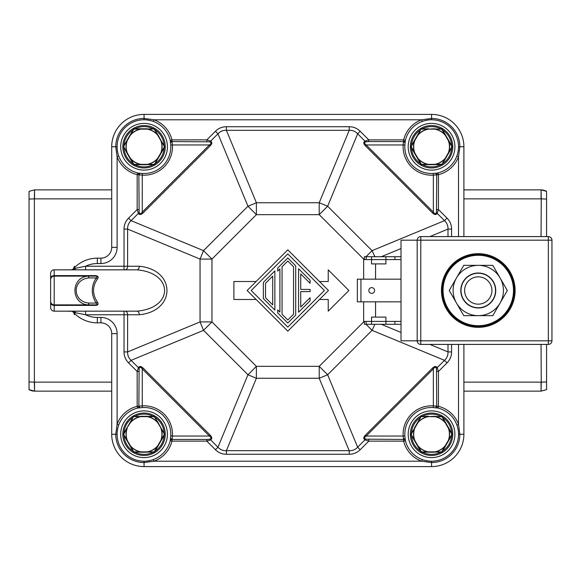 <?xml version="1.0" encoding="UTF-8"?>
<svg xmlns="http://www.w3.org/2000/svg" width="581" height="581" viewBox="0 0 581 581"><rect width="100%" height="100%" fill="white"/><g stroke="black" fill="none" stroke-linecap="round" stroke-linejoin="round"><path stroke-width="0.87" d="M539.328 189.871L471.075 189.871M546.561 192.66L546.561 236.59L546.561 191.367L541.078 189.871L541.245 198.855L546.561 199.094M546.561 365.79L546.561 344.41L546.561 381.906L541.245 382.145L541.078 391.129L546.561 389.633L546.561 381.906M144.052 461.205L144.052 466.594A32.347 32.347 0 0 1 111.705 434.254L111.705 333.625L117.101 333.625L117.101 424.246L115.75 434.254A28.302 28.302 0 0 0 144.052 462.556L154.059 461.205L421.552 461.205L431.56 462.556A28.302 28.302 0 0 0 459.861 434.254L463.899 434.254L463.899 344.41L463.899 434.254L463.899 344.41L463.899 382.145L541.056 382.145L541.078 391.129L463.899 391.129L463.899 434.254A32.347 32.347 0 0 1 431.56 466.594L144.052 466.594A32.347 32.347 0 0 1 111.705 434.254L111.705 333.625A10.785 10.785 0 0 0 100.927 322.847L97.332 322.847A32.347 32.347 0 0 1 73.467 312.331A32.347 32.347 0 0 0 97.332 322.847A32.347 32.347 0 0 1 73.467 312.331A3.595 3.595 -56.1 0 0 70.838 311.162L70.853 311.162M463.899 189.871L541.078 189.871L541.056 198.855L463.899 198.855L463.899 236.59L463.899 146.746A32.347 32.347 0 0 0 431.56 114.406A32.347 32.347 0 0 1 463.899 146.746L459.861 146.746A28.302 28.302 0 0 0 431.56 118.444L421.552 119.795L154.059 119.795L144.052 118.444L144.052 119.795M73.99 268.56A32.035 32.035 0 0 0 72.85 269.838M71.993 311.162L72.857 311.162A32.035 32.035 0 0 0 73.99 312.44M144.052 114.406A32.347 32.347 0 0 0 111.705 146.746A32.347 32.347 0 0 1 144.052 114.406L144.052 118.444A28.302 28.302 0 0 0 115.75 146.746L111.705 146.746L111.705 247.375L111.705 146.746A32.347 32.347 0 0 1 144.052 114.406L431.56 114.406L431.56 119.795M73.242 312.084A32.347 32.347 0 0 1 72.719 311.481A32.347 32.347 0 0 0 73.242 312.084A32.347 32.347 0 0 1 72.719 311.481M72.451 269.838L72.451 269.838A32.347 32.347 0 0 1 97.332 258.153A32.347 32.347 0 0 0 72.451 269.838A32.347 32.347 0 0 1 97.332 258.153L100.927 258.153L97.332 258.153L97.332 263.549A26.951 26.951 0 0 0 85.589 266.243L139.266 266.243C176.188 269.787 176.188 311.213 139.266 314.757L85.589 314.757L73.467 312.331A32.347 32.347 0 0 0 97.332 322.847A32.347 32.347 0 0 1 73.467 312.331M36.283 391.129L104.616 391.129M111.705 391.129L34.533 391.129L34.366 382.145L29.05 381.906L29.05 199.094L34.366 198.855L34.533 189.871L29.05 191.367L29.05 199.094M29.05 388.34L29.05 215.21M29.05 339.805L29.05 290.5M29.05 381.906L29.05 389.633L34.533 391.129L34.555 382.145L111.705 382.145M111.705 198.855L34.555 198.855L34.533 189.871L111.705 189.871M29.05 389.633C29.072 389.916 32.739 391.274 34.511 391.122L34.533 391.129M458.511 236.59L458.511 156.754L459.861 146.746L458.511 146.746A26.951 26.951 0 0 1 437.006 173.145L437.958 172.927M75.871 312.825A30.975 30.975 0 0 1 74.266 311.162M74.266 269.838A30.975 30.975 0 0 1 75.871 268.175M436.745 209.53L438.437 209.53L438.437 174.663L438.009 172.92A1.794 1.685 76.2 0 0 436.745 174.663L436.462 212.486C435.765 214.186 434.726 214.055 433.353 212.109L433.353 175.135L438.437 174.663A28.752 28.752 0 0 0 458.511 156.754L456.898 155.933M457.683 153.384L458.278 150.268M436.462 212.486A1.794 1.169 -150.3 0 0 437.173 213.329L444.501 220.657L447.036 218.129C450.035 221.165 451.546 224.811 451.575 229.081L447.995 229.081L447.995 236.59M456.898 425.074L458.511 424.246A28.752 28.752 0 0 0 438.437 406.337L438.009 408.08L437.006 407.855A26.951 26.951 0 0 1 458.511 434.254L459.861 434.254L458.511 424.246L458.511 344.41M71.064 311.162L54.207 311.162L54.207 304.872L87.586 304.872L54.207 304.872L54.207 276.128L95.378 276.128L54.207 276.128L54.207 269.838L136.884 269.838C173.806 272.859 173.806 308.141 136.884 311.162L54.207 311.162A3.595 3.595 0 0 1 50.612 307.574L50.612 273.426A3.595 3.595 0 0 1 54.207 269.838L70.817 269.838A3.595 3.595 90 0 0 73.467 268.669L85.589 266.243L85.589 269.838L72.029 269.838M124.036 269.838L125.227 269.838A3.595 2.382 90 0 0 127.617 266.243L127.617 229.081L124.036 229.081L124.036 269.838L136.884 269.838A3.595 2.382 90 0 0 139.266 266.243M73.467 268.669A32.347 32.347 0 0 1 97.332 258.153A32.347 32.347 0 0 0 73.467 268.669L74.412 266.243M124.036 229.081C124.065 224.818 125.576 221.165 128.575 218.129L131.103 220.657L138.431 213.329L137.174 209.53L137.174 174.663L137.624 172.92M170.749 145.061L172.441 144.952L171.969 141.561L209.792 141.844C211.484 142.541 211.361 143.58 209.414 144.952L172.441 144.952A28.44 28.44 0 0 1 142.258 175.135L142.258 212.109C140.871 214.026 139.832 214.157 139.142 212.486L138.866 174.663A1.794 1.685 103.8 0 0 137.603 172.92L138.598 173.145A26.951 26.951 0 0 1 117.101 146.746L115.75 146.746L117.101 156.754A28.752 28.752 0 0 0 137.174 174.663L142.258 175.135L142.36 173.443A26.748 26.748 0 0 0 170.749 145.061L170.233 140.341M117.326 150.254L117.928 153.369M118.713 155.926L117.101 156.754L117.101 247.375A16.174 16.174 0 0 1 100.927 263.549L100.927 258.153A10.785 10.785 0 0 0 111.705 247.375L117.101 247.375M206.836 141.561L206.836 139.868L171.969 139.868L170.226 140.297A1.794 1.685 -13.8 0 0 171.969 141.561L171.969 139.868A28.752 28.752 0 0 0 154.059 119.795L153.239 121.407M150.69 120.623L147.574 120.027M209.792 141.844A1.794 1.169 119.7 0 0 210.634 141.125L217.962 133.797L215.435 131.27C218.463 128.27 222.116 126.76 226.387 126.731L226.387 130.311L349.225 130.311L349.225 126.731C353.488 126.76 357.141 128.27 360.176 131.27L357.649 133.797L364.977 141.125L368.775 139.868L403.642 139.868L405.385 140.297L404.863 145.061A26.748 26.748 0 0 0 433.244 173.443L437.006 173.145A1.794 1.329 78.3 0 0 436.033 174.903M428.052 120.02L424.936 120.623M422.372 121.407L421.552 119.795A28.752 28.752 0 0 0 403.642 139.868L403.17 144.952L404.863 145.061M447.036 218.129L438.437 209.53L437.173 213.329C436.12 215.028 434.566 214.897 432.511 212.951L433.353 212.109L366.197 144.952L403.17 144.952A28.44 28.44 0 0 0 433.353 175.135L433.244 173.443M365.819 141.844C364.149 142.534 364.272 143.565 366.197 144.952L365.355 145.795C363.43 143.718 363.307 142.163 364.977 141.125A1.794 1.169 60.3 0 0 365.819 141.844L368.775 141.561L368.775 139.868L360.176 131.27M366.015 256.715L372.072 250.658L444.501 220.657C446.963 222.93 448.125 225.74 447.995 229.081L429.867 236.59M429.867 344.41L447.995 351.919L451.575 351.919C451.546 356.182 450.035 359.835 447.036 362.871L444.501 360.343L437.173 367.671L438.437 371.47L438.437 406.337L433.353 405.865L433.244 407.557A26.748 26.748 0 0 0 404.863 435.939L405.378 440.659M458.286 430.746L457.683 427.631M431.56 466.594A32.347 32.347 0 0 0 463.899 434.254A32.347 32.347 0 0 1 431.56 466.594L431.56 461.205M368.775 439.439L368.775 441.132L403.642 441.132L405.385 440.703A1.794 1.685 166.2 0 0 403.642 439.439L365.819 439.156C364.12 438.459 364.243 437.42 366.197 436.048L403.17 436.048L403.642 441.132A28.752 28.752 0 0 0 421.552 461.205L422.372 459.593M424.922 460.377L428.037 460.973M365.819 439.156A1.794 1.169 -60.3 0 0 364.977 439.875L357.649 447.203C355.376 449.658 352.565 450.82 349.217 450.689L319.216 378.26L319.216 366.342L327.648 374.767L357.649 447.203L360.176 449.73C357.141 452.73 353.488 454.24 349.225 454.269L349.225 450.689L226.387 450.689L226.387 454.269C222.124 454.24 218.471 452.73 215.435 449.73L217.962 447.203L210.634 439.875L206.836 441.132L171.969 441.132L170.226 440.703L170.749 435.939A26.748 26.748 0 0 0 142.36 407.557L137.646 408.073M147.559 460.98L150.675 460.377M153.231 459.593L154.059 461.205A28.752 28.752 0 0 0 171.969 441.132L172.441 436.048L170.749 435.939M138.866 371.47L137.174 371.47L137.174 406.337L137.603 408.08A1.794 1.685 -103.8 0 0 138.866 406.337L139.142 368.514C139.847 366.814 140.885 366.945 142.258 368.891L142.258 405.865L137.174 406.337A28.752 28.752 0 0 0 117.101 424.246L118.713 425.067M117.928 427.616L117.333 430.732M139.142 368.514A1.794 1.169 29.7 0 0 138.431 367.671L131.103 360.343L128.575 362.871C125.576 359.835 124.065 356.189 124.036 351.919L127.617 351.919L127.617 314.757A3.595 2.382 -90 0 0 125.227 311.162L124.036 311.162L124.036 351.919M111.705 333.625A10.785 10.785 0 0 0 100.927 322.847A10.785 10.785 0 0 1 111.705 333.625M85.589 311.162L85.589 314.757A26.951 26.951 0 0 0 97.332 317.451L100.927 317.451A16.174 16.174 0 0 1 117.101 333.625M139.266 314.757A3.595 2.382 -90 0 0 136.884 311.162L124.036 311.162M50.612 275.227L50.612 305.773M50.612 301.285A3.595 3.595 0 0 0 54.207 304.872A3.595 3.595 0 0 1 50.612 301.285M50.612 279.715A3.595 3.595 0 0 1 54.207 276.128M50.612 273.426A3.595 3.595 0 0 1 54.207 269.838A3.595 3.595 0 0 0 50.612 273.426M97.434 278.931C98.872 277.014 98.182 275.91 95.378 275.619L95.378 276.128C97.368 276.28 97.63 276.883 96.17 277.921A1.794 0.879 34.1 0 0 97.434 278.931C92.248 286.586 92.248 294.298 97.434 302.069A1.794 0.879 -34.1 0 0 96.17 303.079C90.977 294.625 90.977 286.244 96.17 277.921L88.871 277.921C71.993 279.432 72 301.575 88.871 303.079L96.17 303.079C97.55 304.248 97.288 304.843 95.378 304.872L87.6 304.872C70.729 303.151 70.722 277.856 87.6 276.128A1.794 1.271 90 0 1 88.871 277.921M50.612 302.788A3.595 2.585 0 0 0 54.207 305.381L95.378 305.381C98 305.323 98.69 304.219 97.434 302.069M127.617 229.081C127.479 225.74 128.648 222.93 131.103 220.657L203.539 250.658L211.963 259.082L200.046 259.082L127.617 229.081M139.142 212.486A1.794 1.169 -29.7 0 1 138.431 213.329C139.469 214.999 141.023 214.876 143.1 212.951L142.258 212.109L209.414 144.952L210.257 145.795L143.1 212.951M139.578 174.903A1.794 1.329 101.7 0 0 138.598 173.145L142.36 173.443M172.208 142.272A1.794 1.329 -11.7 0 1 170.451 141.299A26.951 26.951 0 0 0 117.101 146.746A26.951 26.951 0 0 1 170.451 141.299L170.226 140.297M215.435 131.27L206.836 139.868L210.634 141.125C212.334 142.185 212.203 143.739 210.257 145.795M217.962 133.797C220.235 131.342 223.039 130.18 226.387 130.311L256.388 202.74L256.388 214.658L247.964 206.233L217.962 133.797M349.217 130.311C352.565 130.173 355.376 131.342 357.649 133.797L327.648 206.233L319.216 214.658L319.216 202.74L349.217 130.311M368.775 141.561L403.642 141.561A1.794 1.685 -166.2 0 0 405.385 140.297L405.16 141.292A26.951 26.951 0 0 1 458.511 146.746A26.951 26.951 0 0 1 437.006 173.145L438.009 172.92M403.403 142.272A1.794 1.329 -168.3 0 0 405.16 141.299A26.951 26.951 0 0 1 458.511 146.746M364.352 259.082L363.648 259.082L364.352 258.378M364.352 322.622L363.648 321.918L364.352 321.918M447.995 344.41L447.995 351.919C448.125 355.26 446.963 358.07 444.501 360.343L372.072 330.342L366.015 324.285M360.176 449.73L368.775 441.132L364.977 439.875C363.278 438.815 363.401 437.261 365.355 435.205L432.511 368.049C434.588 366.124 436.142 366.001 437.173 367.671A1.794 1.169 150.3 0 0 436.462 368.514L436.745 406.337A1.794 1.685 -76.2 0 0 438.009 408.08L433.244 407.557M404.863 435.939L403.17 436.048A28.44 28.44 0 0 1 433.353 405.865L433.353 368.891C434.741 366.974 435.772 366.843 436.462 368.514M365.355 435.205L366.197 436.048L433.353 368.891L432.511 368.049M436.033 406.097A1.794 1.329 -78.3 0 0 437.006 407.855A26.951 26.951 0 0 1 434.297 461.067A26.951 26.951 0 0 1 405.16 439.701A1.794 1.329 168.3 0 0 403.403 438.728M374.898 324.285L372.072 330.342L327.648 374.767L319.216 378.26L256.388 378.26L226.387 450.689C223.046 450.827 220.235 449.658 217.962 447.203L247.964 374.767L256.388 366.342L256.388 378.26L247.964 374.767L203.539 330.342L131.103 360.343C128.648 358.07 127.479 355.26 127.617 351.919L200.046 321.918L211.963 321.918L203.539 330.342L200.046 321.918L200.046 259.082L203.539 250.658L247.964 206.233L256.388 202.74L319.216 202.74L327.648 206.233L372.072 250.658L374.898 256.715M142.36 407.557L142.258 405.865A28.44 28.44 0 0 1 172.441 436.048L209.414 436.048C211.331 437.435 211.462 438.466 209.792 439.156L206.836 439.439L206.836 441.132L215.435 449.73M209.792 439.156A1.794 1.169 -119.7 0 1 210.634 439.875C212.305 438.837 212.174 437.282 210.257 435.205L209.414 436.048L142.258 368.891L143.1 368.049L210.257 435.205M206.836 439.439L171.969 439.439A1.794 1.685 13.8 0 0 170.226 440.703L170.451 439.708A26.951 26.951 0 0 1 117.101 434.254A26.951 26.951 0 0 1 138.598 407.855A1.794 1.329 -101.7 0 0 139.578 406.097M172.208 438.728A1.794 1.329 11.7 0 0 170.451 439.701A26.951 26.951 0 0 1 117.101 434.254A26.951 26.951 0 0 1 138.598 407.855L137.624 408.08M128.575 362.871L137.174 371.47L138.431 367.671C139.484 365.972 141.045 366.103 143.1 368.049M256.127 299.484L233.896 299.484L233.896 281.516L256.127 281.516M287.806 249.837L247.143 290.5L287.806 331.163L328.461 290.5L287.806 249.837M287.806 253.904L324.401 290.5L287.806 327.096L251.21 290.5L287.806 253.904M319.477 281.516L328.236 281.516L328.236 269.838L348.898 290.5L328.236 311.162L328.236 299.484L319.477 299.484M263.367 282.41L263.367 298.59L274.864 310.087L274.864 270.913L263.367 282.41M265.524 283.303L272.714 276.113L272.714 304.887L265.524 297.697L265.524 283.303M277.74 271.087L277.74 268.037L287.806 257.971L295.714 265.88L295.714 315.12L287.806 323.029L277.74 312.963L277.74 309.913L279.897 312.07L279.897 268.93L277.74 271.087M282.054 266.773L287.806 261.022L293.558 266.773L293.558 314.227L287.806 319.978L282.054 314.227L282.054 266.773M298.583 312.244L298.583 268.756L310.087 280.253L310.087 283.303L300.74 273.963L300.74 289.425L310.087 289.425L310.087 291.575L300.74 291.575L300.74 307.037L310.087 297.697L310.087 300.747L298.583 312.244M87.608 304.872L95.378 304.872L95.378 305.381M478.279 307.748A17.248 17.248 0 0 1 461.023 290.5A17.248 17.248 0 0 1 478.279 273.252A17.248 17.248 0 0 1 495.528 290.5A17.248 17.248 0 0 1 478.279 307.748M478.279 276.846A13.653 13.653 0 0 1 491.933 290.5A13.653 13.653 0 0 1 478.279 304.154A13.653 13.653 0 0 1 464.618 290.5A13.653 13.653 0 0 1 478.279 276.846M515.115 290.5A36.835 36.835 0 0 0 478.279 253.665A36.835 36.835 0 0 0 441.444 290.5A36.835 36.835 0 0 0 478.279 327.335A36.835 36.835 0 0 0 515.115 290.5A36.835 36.835 0 0 1 489.057 325.723M551.95 340.815A3.595 3.595 0 0 1 548.355 344.41L548.355 340.815L551.95 340.815L551.95 240.185L548.355 240.185L548.355 236.59A3.595 3.595 0 0 1 551.95 240.185M420.775 236.59L420.775 240.185L548.355 240.185L548.355 340.815L420.775 340.815L420.775 240.185L417.18 240.185A3.595 3.595 0 0 1 420.775 236.59L548.355 236.59M417.18 340.815L417.18 240.185L401.013 240.185L401.013 340.815L420.775 340.815L420.775 344.41A3.595 3.595 0 0 1 417.18 340.815M548.355 344.41L420.775 344.41M401.013 256.715L364.352 256.715L364.352 259.591L371.542 259.591L371.542 256.715M401.013 259.591L385.915 259.591L385.915 256.715M371.542 263.905L371.542 259.591L385.915 259.591L385.915 263.905L371.542 263.905M394.898 256.715L394.898 259.591M366.153 324.285L364.352 324.285L364.352 321.409L371.542 321.409L371.542 324.285L366.153 324.285L366.153 321.409M371.542 324.285L394.898 324.285L394.898 321.409L385.915 321.409L385.915 324.285M401.013 324.285L394.898 324.285M401.013 321.409L394.898 321.409M371.542 317.095L371.542 321.409L385.915 321.409L385.915 317.095L371.542 317.095M401.013 279.178L357.344 279.178L357.344 301.822L401.013 301.822M360.939 279.178L360.939 301.822M374.592 290.5A2.876 2.876 0 0 1 371.724 293.376A2.876 2.876 0 0 1 368.848 290.5A2.876 2.876 0 0 1 371.724 287.624A2.876 2.876 0 0 1 374.592 290.5M442.337 290.5A35.935 35.935 0 0 0 478.279 326.435A35.935 35.935 0 0 0 514.214 290.5A35.935 35.935 0 0 0 478.279 254.565A35.935 35.935 0 0 0 442.337 290.5A35.935 35.935 0 0 0 478.279 326.435A35.935 35.935 0 0 0 514.214 290.5M456.492 277.921A25.157 25.157 0 0 0 478.279 315.657A25.157 25.157 0 0 0 500.067 277.921A25.157 25.157 0 0 0 456.492 277.921L449.229 290.5L463.754 315.657L492.804 315.657L507.322 290.5L492.804 265.343L463.754 265.343L456.492 277.921M460.798 290.5A17.481 17.481 0 0 0 478.279 307.981A17.481 17.481 0 0 0 495.76 290.5A17.481 17.481 0 0 0 478.279 273.019A17.481 17.481 0 0 0 460.798 290.5M122.845 146.746A21.206 21.206 0 0 0 144.052 167.953A21.206 21.206 0 0 0 165.258 146.746A21.206 21.206 0 0 0 144.052 125.547A21.206 21.206 0 0 0 122.845 146.746M410.353 146.746A21.206 21.206 0 0 0 431.56 167.953A21.206 21.206 0 0 0 452.759 146.746A21.206 21.206 0 0 0 431.56 125.547A21.206 21.206 0 0 0 410.353 146.746M122.845 434.254A21.206 21.206 0 0 0 144.052 455.453A21.206 21.206 0 0 0 165.258 434.254A21.206 21.206 0 0 0 144.052 413.047A21.206 21.206 0 0 0 122.845 434.254M410.353 434.254A21.206 21.206 0 0 0 431.56 455.453A21.206 21.206 0 0 0 452.759 434.254A21.206 21.206 0 0 0 431.56 413.047A21.206 21.206 0 0 0 410.353 434.254M152.767 128.779L154.009 128.779A0.719 0.719 0 0 1 154.052 128.779M154.132 128.786A0.719 0.719 0 0 1 154.633 129.135L157.778 135.293A17.873 17.873 0 0 0 147.109 129.135L154.103 128.982L157.923 135.199A18.055 18.055 0 0 0 147.116 128.96L154.009 128.779L158.083 135.119M160.835 140.587L164.597 146.39A0.719 0.719 0 0 1 164.612 146.419M164.648 146.499A0.719 0.719 0 0 1 164.597 147.109L160.835 152.905A17.873 17.873 0 0 0 160.828 140.58L157.778 135.3M154.561 164.459A0.719 0.719 0 0 1 154.009 164.714L147.109 164.532A18.055 18.055 0 0 0 157.93 158.293L154.415 164.336L147.109 164.358A17.873 17.873 0 0 0 157.778 158.199L154.633 164.358A0.719 0.719 0 0 1 154.611 164.387M133.971 164.706A0.719 0.719 0 0 1 133.47 164.358L126.963 153.094L127.275 152.905L130.326 158.192A17.873 17.873 0 0 0 141.009 164.358L134.095 164.714A0.719 0.719 0 0 1 134.058 164.714M124.61 149.019L123.513 147.109A0.719 0.719 0 0 1 123.492 147.073M123.455 146.993A0.719 0.719 0 0 1 123.513 146.39L125.264 143.347M127.275 140.587L127.123 140.5A18.055 18.055 0 0 0 127.116 152.992L123.644 146.565L133.47 129.135A0.719 0.719 0 0 1 133.492 129.105M133.543 129.04A0.719 0.719 0 0 1 134.095 128.779L136.462 128.779M140.994 128.779L140.994 129.135A17.873 17.873 0 0 0 130.326 135.308L133.688 129.164L140.987 128.96A18.055 18.055 0 0 0 130.173 135.199L134.095 128.779L147.109 128.779M158.09 135.119L164.597 147.109L154.633 164.358L134.095 164.714L130.326 158.199M126.963 153.094L123.513 146.39L130.021 135.119M164.459 146.565L160.988 152.985A18.055 18.055 0 0 0 160.988 140.508L164.597 146.39M140.987 164.539L133.688 164.336M440.267 128.779L441.516 128.779A0.719 0.719 0 0 1 441.553 128.779M441.64 128.786A0.719 0.719 0 0 1 442.141 129.135L445.278 135.293A17.873 17.873 0 0 0 434.61 129.135L441.604 128.982L445.431 135.199A18.055 18.055 0 0 0 434.617 128.96L442.141 129.135L452.098 146.39A0.719 0.719 0 0 1 452.12 146.419M452.149 146.499A0.719 0.719 0 0 1 452.098 147.109L448.336 152.905M442.068 164.459A0.719 0.719 0 0 1 441.516 164.714L434.61 164.532A18.055 18.055 0 0 0 445.431 158.293L441.916 164.336L434.61 164.358A17.873 17.873 0 0 0 445.278 158.199L442.141 164.358A0.719 0.719 0 0 1 442.119 164.387M428.502 164.358L421.595 164.714A0.719 0.719 0 0 1 421.559 164.714M421.472 164.706A0.719 0.719 0 0 1 420.978 164.358L411.014 147.109A0.719 0.719 0 0 1 410.999 147.073M412.118 149.019L411.014 146.39L412.771 143.347M410.963 146.993A0.719 0.719 0 0 1 411.014 146.39L420.978 129.135A0.719 0.719 0 0 1 420.993 129.105M421.043 129.04A0.719 0.719 0 0 1 421.595 128.779L423.963 128.779M434.61 128.779L428.502 129.135M417.833 135.293L420.978 129.135L428.502 128.779M448.336 140.587L452.098 147.109L442.141 164.358L421.595 164.714L417.833 158.199M421.196 129.164L428.495 128.96A18.055 18.055 0 0 0 417.681 135.199L420.978 129.135M451.967 146.565L448.496 152.985A18.055 18.055 0 0 0 448.496 140.508L452.098 146.39M417.695 158.308A18.055 18.055 0 0 0 428.473 164.532L421.196 164.336M414.471 140.406L414.623 140.5A18.055 18.055 0 0 0 414.616 152.992L411.145 146.565L414.776 140.587M152.767 416.286L154.009 416.286A0.719 0.719 0 0 1 154.052 416.286M154.132 416.294A0.719 0.719 0 0 1 154.633 416.642L157.778 422.801A17.873 17.873 0 0 0 147.109 416.642L154.415 416.664L157.923 422.707A18.055 18.055 0 0 0 147.116 416.461L154.009 416.286L158.083 422.619M157.778 422.801L164.597 433.891A0.719 0.719 0 0 1 164.612 433.927M164.648 434.007A0.719 0.719 0 0 1 164.597 434.61L160.835 440.413M154.561 451.96A0.719 0.719 0 0 1 154.009 452.221L147.109 452.04A18.055 18.055 0 0 0 157.93 445.801L154.103 452.018L147.109 451.865A17.873 17.873 0 0 0 157.778 445.7L154.633 451.865A0.719 0.719 0 0 1 154.611 451.895M140.987 452.04L133.688 451.836L130.326 445.707A17.873 17.873 0 0 0 141.009 451.865L134.095 452.221A0.719 0.719 0 0 1 134.058 452.221M133.971 452.214A0.719 0.719 0 0 1 133.47 451.865L123.513 434.61A0.719 0.719 0 0 1 123.492 434.581M124.61 436.52L123.513 433.891L125.264 430.855M123.455 434.501A0.719 0.719 0 0 1 123.513 433.891L133.47 416.642A0.719 0.719 0 0 1 133.492 416.613M130.326 422.801L133.47 416.642L136.462 416.286M133.543 416.541A0.719 0.719 0 0 1 134.095 416.286L140.994 416.642A17.873 17.873 0 0 0 130.326 422.808L126.963 427.914M147.109 416.286L140.994 416.286M158.09 422.619L164.597 434.61L154.633 451.865L134.095 452.221L133.688 451.836M133.688 416.664L140.987 416.461A18.055 18.055 0 0 0 130.173 422.707L133.47 416.642M164.459 434.072L160.988 440.492A18.055 18.055 0 0 0 160.988 428.008L164.597 433.891M130.021 445.881L130.173 445.794A18.055 18.055 0 0 0 140.972 452.04M127.116 440.492L123.644 434.435L127.116 428.008A18.055 18.055 0 0 0 127.116 440.492M440.267 416.286L441.516 416.286A0.719 0.719 0 0 1 441.553 416.286M441.64 416.294A0.719 0.719 0 0 1 442.141 416.642L445.278 422.801A17.873 17.873 0 0 0 434.61 416.642L441.916 416.664L445.431 422.707A18.055 18.055 0 0 0 434.617 416.461L442.141 416.642L452.098 433.891A0.719 0.719 0 0 1 452.12 433.927M452.149 434.007A0.719 0.719 0 0 1 452.098 434.61L448.336 440.413M442.068 451.96A0.719 0.719 0 0 1 441.516 452.221L434.61 452.04A18.055 18.055 0 0 0 445.431 445.801L441.604 452.018L434.61 451.865A17.873 17.873 0 0 0 445.278 445.7L442.141 451.865A0.719 0.719 0 0 1 442.119 451.895M428.502 451.865L421.595 452.221A0.719 0.719 0 0 1 421.559 452.221M421.472 452.214A0.719 0.719 0 0 1 420.978 451.865L411.014 434.61A0.719 0.719 0 0 1 410.999 434.581M412.118 436.52L411.014 433.891L412.771 430.855M410.963 434.501A0.719 0.719 0 0 1 411.014 433.891L414.776 428.095M417.833 422.801L420.978 416.642A0.719 0.719 0 0 1 420.993 416.613M421.043 416.541A0.719 0.719 0 0 1 421.595 416.286L423.963 416.286M434.61 416.286L428.502 416.642M414.471 427.906L420.978 416.642L428.502 416.286M448.336 428.095L452.098 434.61L442.141 451.865L421.595 452.221L417.833 445.707M421.196 416.664L428.495 416.461A18.055 18.055 0 0 0 417.681 422.707L420.978 416.642M451.967 434.072L448.496 440.492A18.055 18.055 0 0 0 448.496 428.008L452.098 433.891M417.695 445.816A18.055 18.055 0 0 0 428.473 452.04L421.196 451.836M414.623 440.492L411.145 434.435L414.623 428.008A18.055 18.055 0 0 0 414.616 440.492M541.245 198.855L541.056 236.59M541.245 382.145L541.056 344.41M34.366 198.855L34.366 382.145M451.575 236.59L451.575 229.081M100.927 263.549L97.332 263.549M128.575 218.129L137.174 209.53L138.866 209.53M349.225 126.731L226.387 126.731M432.511 212.951L365.355 145.795M401.013 248.545L381.281 256.715M375.566 263.905L375.566 279.178M375.566 301.822L375.566 317.095M381.281 324.285L401.013 332.455M451.575 351.919L451.575 344.41M447.036 362.871L438.437 371.47L436.745 371.47M226.387 454.269L349.225 454.269M111.705 434.254L117.101 434.254M100.927 317.451L100.927 322.847M97.332 317.451L97.332 322.847M50.612 307.574A3.595 3.595 0 0 0 54.207 311.162M50.612 278.212A3.595 2.585 0 0 1 54.207 275.619L95.378 275.619M137.646 172.927L138.598 173.145A26.951 26.951 0 0 1 117.101 146.746M454.916 146.746A23.356 23.356 0 0 0 431.56 123.39A23.356 23.356 0 0 0 408.196 146.746A23.356 23.356 0 0 0 431.56 170.11A23.356 23.356 0 0 0 454.916 146.746M363.648 279.178L363.648 259.082L319.216 214.658L256.388 214.658L211.963 259.082L211.963 321.918L256.388 366.342L319.216 366.342L363.648 321.918L363.648 301.822M458.511 434.254A26.951 26.951 0 0 1 405.16 439.701L405.385 440.703M120.695 434.254A23.356 23.356 0 0 0 144.052 457.61A23.356 23.356 0 0 0 167.415 434.254A23.356 23.356 0 0 0 144.052 410.89A23.356 23.356 0 0 0 120.695 434.254M454.916 434.254A23.356 23.356 0 0 0 431.56 410.89A23.356 23.356 0 0 0 408.196 434.254A23.356 23.356 0 0 0 431.56 457.61A23.356 23.356 0 0 0 454.916 434.254M120.695 146.746A23.356 23.356 0 0 0 144.052 170.11A23.356 23.356 0 0 0 167.415 146.746A23.356 23.356 0 0 0 144.052 123.39A23.356 23.356 0 0 0 120.695 146.746M87.6 304.872A1.794 1.271 -90 0 0 88.871 303.079M366.153 256.715L366.153 259.591M443.056 290.5A35.216 35.216 0 0 0 478.279 325.716A35.216 35.216 0 0 0 513.495 290.5A35.216 35.216 0 0 0 478.279 255.284A35.216 35.216 0 0 0 443.056 290.5M123.956 147.886A20.124 20.124 0 0 0 133.02 163.581M134.988 164.714A20.124 20.124 0 0 0 153.115 164.714M155.083 163.581A20.124 20.124 0 0 0 164.147 147.886M164.147 145.613A20.124 20.124 0 0 0 155.083 129.912M153.115 128.779A20.124 20.124 0 0 0 134.988 128.779M133.02 129.912A20.124 20.124 0 0 0 123.956 145.613M411.464 147.886A20.124 20.124 0 0 0 420.528 163.581M422.496 164.714A20.124 20.124 0 0 0 440.623 164.714M442.584 163.581A20.124 20.124 0 0 0 451.648 147.886M451.648 145.613A20.124 20.124 0 0 0 442.584 129.912M440.623 128.779A20.124 20.124 0 0 0 422.496 128.779M420.528 129.912A20.124 20.124 0 0 0 411.464 145.613M123.956 435.387A20.124 20.124 0 0 0 133.02 451.088M134.988 452.221A20.124 20.124 0 0 0 153.115 452.221M155.083 451.088A20.124 20.124 0 0 0 164.147 435.387M164.147 433.114A20.124 20.124 0 0 0 155.083 417.419M153.115 416.286A20.124 20.124 0 0 0 134.988 416.286M133.02 417.419A20.124 20.124 0 0 0 123.956 433.114M411.464 435.387A20.124 20.124 0 0 0 420.528 451.088M422.496 452.221A20.124 20.124 0 0 0 440.623 452.221M442.584 451.088A20.124 20.124 0 0 0 451.648 435.387M451.648 433.114A20.124 20.124 0 0 0 442.584 417.419M440.623 416.286A20.124 20.124 0 0 0 422.496 416.286M420.528 417.419A20.124 20.124 0 0 0 411.464 433.114M130.188 158.308A18.055 18.055 0 0 0 140.972 164.532M141.009 164.358L147.109 164.358M127.275 152.919A17.873 17.873 0 0 1 127.275 140.58L130.326 135.308M147.109 129.135L141.009 129.135M157.778 158.199L160.828 152.919M434.61 129.135L428.517 129.135A17.873 17.873 0 0 0 417.826 135.308L414.783 140.58A17.873 17.873 0 0 0 414.783 152.919L417.826 158.192A17.873 17.873 0 0 0 428.517 164.358L434.61 164.358M445.278 158.199L448.329 152.919A17.873 17.873 0 0 0 448.329 140.58L445.278 135.3M141.009 451.865L147.109 451.865M130.326 445.692L127.283 440.42A17.873 17.873 0 0 1 127.275 428.081M147.109 416.642L141.009 416.642M160.828 428.081A17.873 17.873 0 0 1 160.828 440.42L157.778 445.7M434.61 416.642L428.517 416.642A17.873 17.873 0 0 0 417.826 422.808L414.783 428.081A17.873 17.873 0 0 0 414.783 440.42L417.826 445.692A17.873 17.873 0 0 0 428.517 451.865L434.61 451.865M445.278 445.7L448.329 440.42A17.873 17.873 0 0 0 448.329 428.081L445.278 422.801M546.561 191.367C546.539 191.084 542.872 189.726 541.093 189.878M546.561 389.633L541.136 391.129M29.05 191.367L34.475 189.871M72.451 311.162L73.903 312.919L74.412 314.757M70.395 269.809L70.904 269.838M71.586 269.838L72.894 269.838M84.122 311.162L71.586 311.162M70.897 311.162L69.531 311.401M140.994 164.714L146.717 164.714M133.47 164.358L130.006 158.352M428.502 164.714L434.225 164.714M420.978 164.358L417.507 158.352M140.994 452.221L146.717 452.221M133.47 451.865L130.006 445.859M428.502 452.221L434.225 452.221M420.978 451.865L417.507 445.859"/></g></svg>
